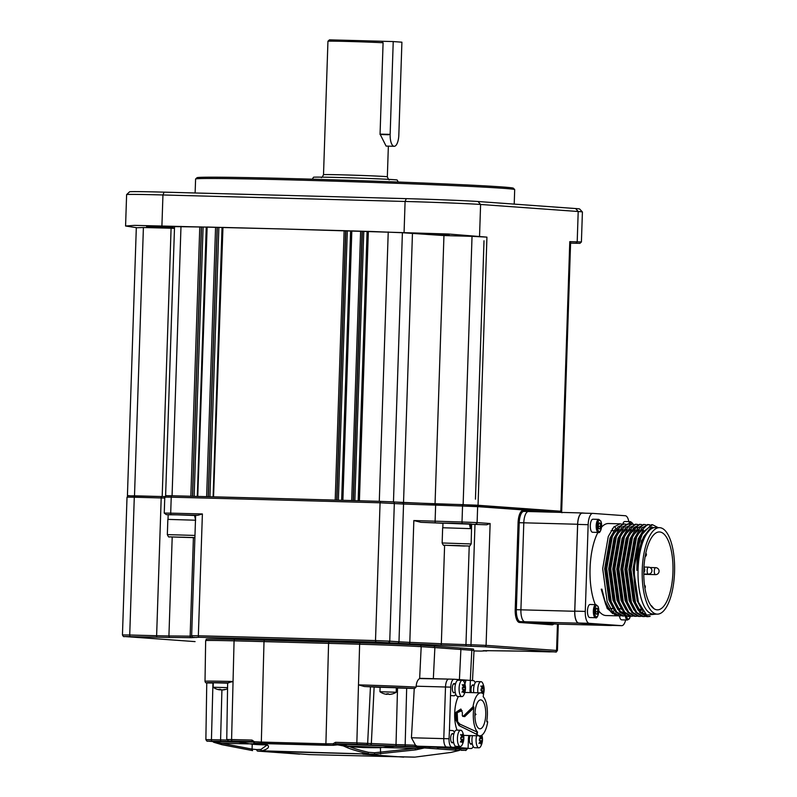 <?xml version="1.0" encoding="UTF-8"?>
<svg xmlns="http://www.w3.org/2000/svg" width="797" height="797" viewBox="0 0 797 797"><rect width="100%" height="100%" fill="white"/><g stroke="black" fill="none" stroke-linecap="round" stroke-linejoin="round"><path stroke-width="1.2" d="M612.405 528.72A4.643 1.733 91.5 0 0 612.714 530.692M625.217 615.882L623.393 615.991L616.679 612.016L611.179 601.635L606.716 568.739L612.325 536.57L617.844 527.136L624.151 523.948L625.655 524.177M632.061 530.005L632.758 531.23M623.692 616.011L622.397 615.971L615.712 612.026L610.223 601.735L605.72 568.709L611.578 535.923L623.154 523.918L624.141 523.948M621.182 615.772L619.359 615.892L612.644 611.907L607.135 601.526L602.681 568.63L608.29 536.461L613.81 527.026L620.106 523.838L621.62 524.067M615.852 528.281A46.027 17.225 91.5 0 0 614.348 526.488M620.106 523.838L608.5 523.529A46.027 17.225 91.5 0 0 601.566 527.126M597.939 532.416A46.027 17.225 91.5 0 0 590.069 568.291A46.027 17.225 91.5 0 0 595.319 604.634M652.504 524.705L651.398 524.675L639.832 536.68L633.974 569.466C633.794 581.89 635.239 592.729 638.307 601.994A46.027 17.225 91.5 0 1 634.462 569.486A46.027 17.225 91.5 0 1 643.528 531.559L652.504 524.705L657.983 527.544M650.173 616.35L647.911 616.659L641.286 613.112L635.498 602.572L630.925 569.387L636.544 537.218L642.063 527.783L648.359 524.595L649.874 524.824M647.911 616.659L646.616 616.619L639.921 612.674L634.392 602.253L629.929 569.357L635.797 536.58L647.363 524.565L648.359 524.595M647.861 524.605L649.376 524.964M645.401 616.43L643.568 616.539L636.853 612.554L631.354 602.173L626.89 569.277L632.499 537.108L638.018 527.684L644.325 524.486L645.839 524.725M643.876 616.549L642.571 616.509L635.886 612.564L630.357 602.153L625.894 569.247L631.503 537.078L643.328 524.456L644.325 524.486M641.366 616.32L639.533 616.43L632.818 612.445L627.319 602.064L622.856 569.168L628.464 536.999L633.984 527.574L640.29 524.376L641.804 524.615M639.842 616.44L638.536 616.4L631.852 612.455L626.362 602.163L621.859 569.148L627.717 536.361L639.294 524.356L640.29 524.376M637.321 616.211L635.498 616.32L628.783 612.335L623.284 601.964L618.821 569.058L624.43 536.889L629.949 527.465L636.255 524.267L637.769 524.506M635.797 616.34L634.502 616.29L627.817 612.345L622.327 602.054L617.824 569.038L623.682 536.251L635.259 524.247L636.255 524.267M633.286 616.101L631.463 616.211L624.748 612.226L619.249 601.855L614.786 568.958L620.395 536.779L625.914 527.355L632.22 524.157L633.735 524.396M631.762 616.23L630.467 616.191L623.782 612.235L618.293 601.954L613.79 568.928L619.648 536.142L631.224 524.137L632.22 524.157M629.251 615.991L627.428 616.101L620.714 612.126L615.214 601.745L610.751 568.849L616.36 536.67L621.879 527.245L628.185 524.057L629.7 524.287M627.727 616.121L626.432 616.081L619.747 612.136L614.258 601.845L609.755 568.819L615.613 536.032L627.189 524.028L628.185 524.057M649.435 616.24L647.413 616.629M640.918 610.243L639.971 611.498M640.509 609.366L639.493 610.811M628.763 615.852L627.229 616.091M659.547 527.674L655.393 527.564A43.247 16.189 91.5 0 0 638.078 569.626A43.247 16.189 91.5 0 0 653.072 614.019L657.226 614.138A43.247 16.189 91.5 0 0 674.551 572.067A43.247 16.189 91.5 0 0 659.547 527.674A43.247 16.189 91.5 0 0 642.233 569.735A43.247 16.189 91.5 0 0 657.226 614.138M658.123 527.634L650.75 527.534L643.966 536.291C643.647 536.461 639.742 546.154 638.945 551.693C637.959 556.326 637.082 562.961 636.843 569.576L637.102 558.428L638.407 548.027C639.005 543.843 641.645 534.608 643.528 531.559M638.307 601.994L646.626 615.055L656.28 614.108M651.368 605.66L650.99 605.65A34.978 13.091 -88.5 0 0 651.368 605.66L653.968 608.639A37.877 14.177 -88.5 0 1 653.909 608.639M610.253 608.48L613.292 608.559M618.323 608.699L621.222 608.769M638.507 609.237L641.565 609.316M639.852 611.339L641.625 609.416L638.556 609.316M621.281 608.848L618.372 608.778M613.341 608.639L610.303 608.559M672.947 571.957A38.963 14.585 -88.5 0 1 657.346 609.854A38.963 14.585 -88.5 0 1 643.827 569.855A38.963 14.585 -88.5 0 1 659.438 531.948A38.963 14.585 -88.5 0 1 672.947 571.957M598.816 610.95A46.027 17.225 91.5 0 0 606.029 615.533L616.31 615.812L607.204 608.47L601.247 589.182L601.914 589.202L604.923 600.978L610.791 611.877L617.974 615.852M612.813 612.106A46.027 17.225 91.5 0 0 614.357 610.243M617.117 615.782L616.31 615.812M611.249 536.73L605.361 568.739L609.944 600.908M632.997 531.24L632.091 529.965M615.294 536.839L609.396 568.849L614.258 601.845M619.897 611.1L625.276 613.829M619.329 536.949L613.431 568.958L618.014 601.127M637.221 527.445L636.026 526.837M623.364 537.058L617.466 569.068L622.327 602.054M637.381 526.508L633.177 528.501M627.717 536.361L621.501 569.168L626.362 602.163M631.762 536.471L625.535 569.277L630.407 602.273M643.777 614.029L644.863 613.64M635.797 536.58L629.58 569.387L634.442 602.383M640.081 611.638L645.709 614.387M639.503 537.487L633.615 569.496L638.477 602.482M651.966 526.917L641.446 540.834L636.823 570.343M621.232 526.08L618.123 526.847M615.135 529.248L610.004 538.095L604.684 568.719L608.958 600.041L613.879 609.516M632.33 531.22L631.782 530.433M619.169 529.347L614.039 538.204L608.719 568.829L612.993 600.141L617.914 609.625M635.279 529.836L633.635 528.132M623.204 529.457L618.073 538.314L612.763 568.938L617.027 600.251L621.949 609.735M636.972 527.704L635.348 526.817M627.239 529.567L622.108 538.423L616.798 569.048L621.062 600.36L625.984 609.844M639.573 610.94L640.967 609.376M631.274 529.676L626.143 538.533L620.833 569.158L625.107 600.47L630.019 609.954M641.455 612.803L643.059 611.568M635.309 529.786L630.188 538.633L624.868 569.257L629.142 600.579L634.053 610.064M639.343 529.895L634.223 538.742L628.903 569.367L633.177 600.689L638.088 610.163M643.388 530.005L638.258 538.852L632.938 569.476L637.211 600.799L642.292 610.472M601.914 589.202L604.903 600.918M615.902 614.756L617.187 614.915M623.294 611.648L622.058 612.773M618.611 614.626L616.858 614.895M612.554 613.61L605.8 604.754L601.247 589.222M625.655 619.956A11.606 4.344 -88.5 0 1 621.73 625.675A11.606 4.344 -88.5 0 1 621.66 625.665L589.232 623.324A11.606 4.344 -88.5 0 1 585.277 611.409L588.156 524.685A11.606 4.344 -88.5 0 1 592.809 513.388A11.606 4.344 -88.5 0 1 592.878 513.398L625.306 515.739A11.606 4.344 -88.5 0 1 628.833 521.627M585.277 611.409L574.786 611.13A11.606 4.344 91.5 0 0 578.742 623.045L589.232 623.324M621.66 625.665L578.742 623.045M592.729 513.388L582.388 513.119A11.606 4.344 91.5 0 0 582.308 513.109A11.606 4.344 91.5 0 0 577.666 524.406L588.156 524.685M574.786 611.13L577.666 524.406M612.305 528.859A4.931 1.843 91.5 0 0 612.574 530.692M585.556 513.198L582.338 512.969A11.606 4.344 91.5 0 0 582.258 512.959A11.606 4.344 91.5 0 0 577.616 524.257L574.727 611.269A11.606 4.344 91.5 0 0 578.682 623.184L611.209 625.535A11.606 4.344 91.5 0 0 611.289 625.535A11.606 4.344 91.5 0 0 611.976 625.406M578.682 623.184L524.864 621.74L557.402 624.091L611.209 625.535M524.864 621.74A11.606 4.344 -88.5 0 1 520.909 609.825A11.606 4.344 91.5 0 0 520.909 609.825L574.727 611.269M528.371 511.515L523.948 511.395A11.606 4.344 91.5 0 0 523.878 511.395A11.606 4.344 91.5 0 0 519.226 522.693L523.798 522.812L520.909 609.825L523.798 522.812A11.606 4.344 -88.5 0 1 528.451 511.515A11.606 4.344 -88.5 0 1 528.521 511.525A11.606 4.344 91.5 0 0 528.451 511.515A11.606 4.344 91.5 0 0 523.798 522.812L577.616 524.257M625.356 615.922A6.535 2.441 -88.5 0 0 626.073 618.661A6.535 2.441 -88.5 0 0 627.508 620.006L621.62 619.847A6.535 2.441 -88.5 0 1 620.186 618.502A6.535 2.441 -88.5 0 1 619.488 615.902M629.112 616.021L628.933 616.599L627.687 616.121M595.618 617.705L589.74 617.545A6.535 2.441 -88.5 0 1 588.306 616.201A6.535 2.441 -88.5 0 1 587.648 608.888A6.535 2.441 -88.5 0 1 590.089 604.495L595.967 604.654A6.535 2.441 -88.5 0 0 593.536 609.047A6.535 2.441 -88.5 0 0 594.193 616.36A6.535 2.441 -88.5 0 0 595.618 617.705C597.003 619.438 600.29 611.887 597.999 606.338L595.967 604.654M596.226 608.101L597.461 608.539L597.87 611.638L597.043 614.298L595.817 613.859L595.399 610.761L596.226 608.101M596.106 608.509L597.461 608.539M595.508 611.568L597.87 611.638M622.826 523.918A6.535 2.441 -88.5 0 1 624.798 521.517L630.686 521.676A6.535 2.441 -88.5 0 0 628.703 524.087M598.447 532.426L592.569 532.266A6.535 2.441 -88.5 0 1 591.135 530.922A6.535 2.441 -88.5 0 1 590.477 523.619A6.535 2.441 -88.5 0 1 592.918 519.216L598.796 519.375A6.535 2.441 -88.5 0 0 596.365 523.768A6.535 2.441 -88.5 0 0 597.023 531.081A6.535 2.441 -88.5 0 0 598.447 532.426C599.832 534.159 603.12 526.608 600.828 521.059L598.796 519.375M599.055 522.832L600.29 523.26L600.699 526.359L599.872 529.019L598.637 528.58L598.228 525.492L599.055 522.832M598.936 523.231L600.29 523.26M598.338 526.299L600.699 526.359M390.151 134.384L393.23 41.564L401.907 42.191L398.829 135.012A11.606 4.344 -88.5 0 1 394.176 146.299A11.606 4.344 -88.5 0 1 390.151 134.384L380.059 134.115L383.088 42.749A31.93 0.498 -178.1 0 0 347.92 41.454A31.93 0.498 -178.1 0 0 327.946 41.255L323.512 174.682A31.93 0.498 1.9 0 1 343.497 174.882A31.93 0.498 1.9 0 1 387.342 176.804L388.358 146.15M327.946 41.255L329.45 39.85L393.23 41.564M312.294 179.186L313.49 177.253A41.862 0.658 1.9 0 1 339.691 177.522A41.862 0.658 1.9 0 1 397.165 180.022L398.241 182.035M381.683 41.255L383.088 42.749M514.673 189.586L513.378 188.202A158.294 2.481 1.9 0 0 501.921 186.936A158.294 2.481 1.9 0 0 326.322 179.594A158.294 2.481 1.9 0 0 196.998 177.711L195.614 179.006A159.639 2.501 1.9 0 1 195.614 179.006A159.639 2.501 1.9 0 1 295.498 180.032A159.639 2.501 1.9 0 1 503.126 188.311A159.639 2.501 1.9 0 1 514.673 189.586A159.639 2.501 1.9 0 1 514.693 189.626L514.214 204.112M168.018 519.355L168.177 514.752L177.143 514.842L194.558 515.51L195.644 520.222M471.525 528.67L471.157 543.943L442.146 542.976L442.654 527.744L471.525 528.67M471.216 528.65L470.599 523.948L471.635 524.067L471.485 528.67M442.823 527.714L442.973 523.111L451.949 523.201L469.363 523.868L470.449 528.59M461.862 696.588A8.129 3.039 91.5 0 0 461.921 696.588A8.129 3.039 91.5 0 0 463.774 695.034A14.515 14.515 0 0 0 464.123 682.003A8.129 3.039 91.5 0 0 462.409 680.349A8.129 3.039 91.5 0 0 462.35 680.339A8.129 3.039 91.5 0 0 459.092 688.319A8.129 3.039 91.5 0 0 461.862 696.588M464.352 684.533A14.087 2.829 153.7 0 0 464.053 684.493A14.087 2.829 153.7 0 0 463.705 684.484A14.485 13.429 94.1 0 1 464.053 686.765A14.485 7.89 -163.3 0 0 462.21 684.633A14.485 11.128 30.5 0 1 463.695 687.612L462.419 687.532A14.087 8.677 92.6 0 1 462.37 689.275L463.645 689.345A14.485 10.869 154.3 0 1 461.961 692.175A14.485 7.512 -12.6 0 0 463.934 690.242L464.591 690.292A14.485 7.89 16.7 0 1 464.781 692.384A14.485 11.128 -149.5 0 0 464.94 689.445L465.368 689.495A14.087 13.947 85.5 0 0 465.418 687.751L465 687.701A14.485 10.869 -25.7 0 0 465.04 684.832A14.485 7.512 167.4 0 1 464.701 686.815A14.485 13.429 -85.9 0 0 464.352 684.533L463.784 684.862M463.216 690.222L463.934 690.242A14.485 13.429 94.1 0 1 463.436 692.503A14.087 2.441 30 0 0 463.784 692.533A14.087 2.441 30 0 0 464.083 692.543A14.485 13.429 -85.9 0 0 464.591 690.292M458.255 680.239A8.129 3.039 91.5 0 0 458.205 680.23A8.129 3.039 91.5 0 0 454.948 688.209A8.129 3.039 91.5 0 0 457.717 696.478A8.129 3.039 91.5 0 0 457.767 696.478A8.129 3.039 91.5 0 0 457.817 696.478M460.208 746.48A8.129 3.039 91.5 0 0 460.267 746.48A8.129 3.039 91.5 0 0 462.121 744.926A14.515 14.515 0 0 0 462.469 731.885A8.129 3.039 91.5 0 0 460.746 730.241A8.129 3.039 91.5 0 0 460.696 730.231A8.129 3.039 91.5 0 0 457.438 738.211A8.129 3.039 91.5 0 0 460.208 746.48M462.698 734.416A14.087 2.829 153.7 0 0 462.39 734.386A14.087 2.829 153.7 0 0 462.051 734.376A14.485 13.429 94.1 0 1 462.399 736.657A14.485 7.89 -163.3 0 0 460.556 734.515A14.485 11.128 30.5 0 1 462.041 737.504L460.766 737.424A14.087 8.677 92.6 0 1 460.706 739.168L461.991 739.237A14.485 10.869 154.3 0 1 460.307 742.067A14.485 7.512 -12.6 0 0 462.28 740.134A14.485 13.429 94.1 0 1 461.782 742.396A14.087 2.441 30 0 0 462.13 742.425A14.087 2.441 30 0 0 462.429 742.435A14.485 13.429 -85.9 0 0 462.937 740.184A14.485 7.89 16.7 0 1 463.127 742.266A14.485 11.128 -149.5 0 0 463.286 739.337L463.705 739.387A14.087 13.947 85.5 0 0 463.764 737.643L463.346 737.594A14.485 10.869 -25.7 0 0 463.376 734.724A14.485 7.512 167.4 0 1 463.047 736.697A14.485 13.429 -85.9 0 0 462.698 734.416L462.13 734.754M456.601 730.122A8.129 3.039 91.5 0 0 456.551 730.122A8.129 3.039 91.5 0 0 453.294 738.092A8.129 3.039 91.5 0 0 456.063 746.371A8.129 3.039 91.5 0 0 456.113 746.371A8.129 3.039 91.5 0 0 456.163 746.371M483.43 694.048A14.515 14.515 0 0 0 482.783 683.348A8.129 3.039 91.5 0 0 481.059 681.694A8.129 3.039 91.5 0 0 481.009 681.694A8.129 3.039 91.5 0 0 477.891 692.792M482.833 693.559A14.485 13.429 -85.9 0 0 483.241 691.637A14.485 7.89 16.7 0 1 483.44 693.729A14.485 11.128 -149.5 0 0 483.6 690.79L484.018 690.84A14.087 13.947 85.5 0 0 484.078 689.096L483.649 689.046A14.485 10.869 -25.7 0 0 483.689 686.177A14.485 7.512 167.4 0 1 483.361 688.16A14.485 13.429 -85.9 0 0 483.002 685.878A14.087 2.829 153.7 0 0 482.703 685.838A14.087 2.829 153.7 0 0 482.354 685.828A14.485 13.429 94.1 0 1 482.703 688.11A14.485 7.89 -163.3 0 0 480.87 685.978A14.485 11.128 30.5 0 1 482.354 688.957L481.079 688.887L482.354 688.957M476.905 681.584A8.129 3.039 91.5 0 0 476.855 681.574A8.129 3.039 91.5 0 0 473.737 692.683M476.566 735.731A8.129 3.039 91.5 0 0 478.867 747.825A8.129 3.039 91.5 0 0 478.917 747.825A8.129 3.039 91.5 0 0 480.77 746.271A14.515 14.515 0 0 0 481.856 735.143M481.348 735.761A14.087 2.829 153.7 0 0 481.049 735.731A14.087 2.829 153.7 0 0 480.701 735.721A14.485 13.429 94.1 0 1 481.049 738.002A14.485 7.89 -163.3 0 0 479.216 735.87A14.485 11.128 30.5 0 1 480.701 738.849L479.425 738.769A14.087 8.677 92.6 0 1 479.366 740.513L480.641 740.582A14.485 10.869 154.3 0 1 478.957 743.412A14.485 7.512 -12.6 0 0 480.94 741.479A14.485 13.429 94.1 0 1 480.432 743.74A14.087 2.441 30 0 0 480.78 743.77A14.087 2.441 30 0 0 481.079 743.78A14.485 13.429 -85.9 0 0 481.587 741.529A14.485 7.89 16.7 0 1 481.786 743.611A14.485 11.128 -149.5 0 0 481.946 740.682L482.364 740.732A14.087 13.947 85.5 0 0 482.424 738.988L481.996 738.939A14.485 10.869 -25.7 0 0 482.036 736.069A14.485 7.512 167.4 0 1 481.707 738.042A14.485 13.429 -85.9 0 0 481.348 735.761L480.78 736.099M472.422 735.621A8.129 3.039 91.5 0 0 474.713 747.716A8.129 3.039 91.5 0 0 474.763 747.716A8.129 3.039 91.5 0 0 474.813 747.716M379.99 691.726L396.209 692.254L396.328 687.791M384.074 693.769A14.087 1.036 -58.1 0 1 384.005 693.769A14.515 14.515 0 0 1 379.96 691.716L380.109 687.243L396.358 687.781M388.617 693.978A14.087 12.274 9.6 0 1 388.328 693.978A14.087 12.274 9.6 0 1 387.462 693.928A14.485 1.106 -88.2 0 1 387.272 694.346L386.336 694.297A14.485 14.446 103.5 0 1 385.1 694.057M384.005 693.769A14.087 1.036 -58.1 0 1 383.955 693.739A14.485 14.446 -76.5 0 0 386.206 694.267L387.003 694.277A14.485 1.106 -88.2 0 1 386.854 693.779A14.087 12.055 -5.4 0 0 387.721 693.828A14.087 12.055 -5.4 0 0 388.587 693.828A14.485 1.106 91.8 0 0 388.747 694.336L389.673 694.376A14.485 14.446 -76.5 0 0 391.955 693.988A14.087 0.817 61.8 0 0 392.064 694.028A14.087 0.817 61.8 0 0 392.084 694.018A14.485 14.446 103.5 0 1 389.813 694.406L389.006 694.396L389.813 694.406M217.163 689.275A14.485 13.429 -85.9 0 0 218.318 689.614A14.515 14.515 0 0 1 213.148 687.243L227.573 687.632M213.148 687.233L213.297 682.76L227.643 683.159M218.318 689.614A14.485 13.429 -85.9 0 0 219.255 689.794L219.733 689.794A14.485 5.42 -88.5 0 1 218.896 689.275A14.087 11.198 -30.4 0 0 220.51 689.315A14.485 5.42 91.5 0 0 221.347 689.833L222.483 689.883A14.485 13.429 -85.9 0 0 224.595 689.475A14.087 4.453 59.7 0 0 224.933 689.525A14.087 4.453 59.7 0 0 225.252 689.525A14.485 13.429 94.1 0 1 223.13 689.933L222.652 689.863M274.586 498.464A1449.813 22.744 -178.1 0 0 213.556 496.85L222.961 227.424L283.005 228.978L134.633 225.372L125.577 226.009L136.317 227.643M215.569 227.235L206.632 496.651L208.276 496.71A1449.813 22.744 -178.1 0 0 197.756 496.441L207.14 227.025L222.622 227.474M167.021 495.824L171.893 495.784A1449.813 22.744 1.9 0 1 192.505 496.312A1449.813 22.744 1.9 0 1 197.756 496.441M473.567 650.511L473.607 649.166A51.845 0.817 -178.1 0 0 471.416 648.858A362.087 5.679 -178.1 0 0 460.527 648.011L434.495 646.138A362.087 5.679 -178.1 0 0 420.836 645.211A51.845 0.817 -178.1 0 0 359.806 642.781A362.087 5.679 -178.1 0 0 328.792 641.924L264.225 640.19A362.087 5.679 -178.1 0 0 234.328 639.413A51.845 0.817 -178.1 0 0 206.164 639.204L206.114 640.549M555.2 512.232L477.642 506.643L477.114 522.593L490.125 523.529L486.628 524.795L420.846 522.294A232.345 3.646 1.9 0 1 442.973 523.27M420.846 522.294L413.842 520.541L462.011 521.995L462.539 506.035L403.551 504.043L398.978 641.814L409.807 642.372A232.345 3.646 1.9 0 1 441.339 643.747L444.606 545.287M471.635 524.296L486.628 524.795M202.388 513.955L198.343 635.777A1451.267 22.764 1.9 0 1 375.507 640.569L380.069 502.797A1451.267 22.764 -178.1 0 0 274.019 499.878A1451.267 22.764 -178.1 0 0 171.225 497.189L170.697 513.148A1451.267 22.764 1.9 0 1 202.388 513.955L197.845 515.31A1449.813 22.744 -178.1 0 0 171.295 514.633L166.334 514.673A1.455 1.345 94.1 0 0 166.394 514.673M193.671 637.301A1.455 1.345 -85.9 0 0 193.731 637.301C193.043 637.769 192.356 637.241 191.649 635.727L195.634 515.35L197.845 515.31M470.599 523.948L469.373 523.908M195.634 515.579L194.568 515.549M560.978 511.325L463.127 504.621L472.033 236.33L486.937 237.127L448.472 234.009L283.005 228.978L344.135 230.672L335.198 500.088L336.782 500.157A1449.813 22.744 -178.1 0 0 274.606 498.464L380.548 501.383A1449.813 22.744 -178.1 0 0 358.78 500.765L359.407 500.765L368.344 231.369L402.395 232.724L443.949 235.563L435.052 503.853L379.292 501.323A1451.267 22.764 -178.1 0 0 359.407 500.765M360.623 231.15L351.686 500.546L353.27 500.616A1449.813 22.744 -178.1 0 0 342.272 500.307L342.889 500.307L351.826 230.891L367.796 231.409M393.14 501.891L402.246 502.548A1.455 1.345 94.1 0 1 403.551 504.043L380.069 502.797L380.548 501.383L393.031 501.891A1.455 1.345 94.1 0 1 394.326 503.375L389.753 641.147L398.978 641.814A1.455 1.345 94.1 0 1 397.583 643.229L375.895 642.063A1449.813 22.744 -178.1 0 0 198.911 637.271L191.23 637.68A230.901 3.626 -178.1 0 0 170.14 637.47L124.591 636.514L195.026 641.605A1.455 1.345 -85.9 0 0 195.086 641.605M161.781 496.541L161.771 496.541A1.455 0.548 -88.5 0 1 161.781 496.541L134.882 495.824A1.455 0.548 -88.5 0 1 134.882 495.824L161.771 496.541A1.455 0.548 -88.5 0 0 161.193 497.956L156.62 635.727L168.924 635.966A232.345 3.646 1.9 0 1 190.144 636.175L193.402 537.726M402.365 502.558L476.347 505.159A1.455 1.345 94.1 0 1 477.642 506.643L462.539 506.035A1.455 0.548 91.5 0 1 463.127 504.631L559.902 511.176A1.455 1.345 94.1 0 1 561.128 512.391M129.253 495.844L134.862 495.824M476.457 505.159L559.853 511.176A1.455 1.345 94.1 0 1 559.902 511.176C560.58 510.718 561.277 511.246 561.985 512.76M213.287 683.039L207.16 682.939C205.995 683.139 205.287 682.591 205.018 681.296L205.656 640.639A52.303 0.817 1.9 0 1 234.069 640.848A362.545 5.689 1.9 0 1 264.006 641.625L328.573 643.358A362.545 5.689 1.9 0 1 359.626 644.225A52.303 0.817 1.9 0 1 421.195 646.676A362.545 5.689 1.9 0 1 434.873 647.602L460.895 649.475A362.545 5.689 1.9 0 1 471.804 650.322A52.303 0.817 1.9 0 1 474.016 650.631L472.501 680.568M441.538 747.706L460.198 749.11L460.905 748.443A360.822 5.659 1.9 0 1 466.883 748.921L467.291 748.403M380.109 687.373L364.299 686.496L358.481 684.872A51.596 0.807 1.9 0 1 416.094 687.104L416.144 686.207C416.562 682.232 417.728 679.672 419.64 678.546L448.711 679.094M421.195 646.676L419.64 678.546L420.597 678.337M234.069 640.848L231.588 739.546A360.822 5.659 1.9 0 1 251.972 740.074L254.313 741.708L261.326 742.077L325.903 743.81L332.987 743.82L335.457 742.316A1.455 0.508 91.6 0 0 335.916 743.77L334.68 744.528A1.455 1.305 79 0 1 333.784 745.255L333.784 745.255A1.455 1.305 79 0 1 333.554 745.275L254.861 743.163A1.455 0.568 93.3 0 1 254.801 743.173A1.455 0.568 93.3 0 0 254.801 743.173L261.795 743.541A1.455 0.548 92.8 0 0 261.854 743.541M416.094 687.104L414.679 688.498L396.348 687.95M205.018 681.296A51.596 0.807 1.9 0 1 233.043 681.505L227.643 682.89L226.756 739.506L231.588 739.546A1.455 0.667 91.4 0 0 232.196 741.011L228.699 741.041L232.236 741.549L207.589 741.11A359.367 5.639 -178.1 0 0 213.546 741.589L213.835 742.306L221.915 744.687A1.455 0.757 105.7 0 0 221.974 744.707L213.865 742.306A1.455 1.455 0 0 1 212.938 741.539A1.455 1.006 -20.3 0 0 213.686 741.967L221.536 743.252A1.455 0.757 105.7 0 0 221.915 744.687L252.599 750.605L221.974 744.707M328.573 643.358L325.903 743.81A1.455 0.548 90.2 0 0 326.441 745.275L333.505 745.285A1.455 0.518 89.8 0 1 332.987 743.82L334.68 744.528L344.493 745.185L348.359 746.321A1.455 1.196 -68.7 0 1 347.054 747.556L343.278 745.872L337.689 744.856L334.351 745.135M459.221 750.435L424.383 747.955A1.455 0.648 -104.9 0 1 424.373 747.955A1.455 0.648 -104.9 0 1 423.874 747.606L423.546 747.227A359.646 5.639 -178.1 0 0 416.193 746.739L414.301 746.63A1.455 1.146 -86.9 0 0 415.496 745.225L411.431 737.763L414.251 688.478M333.973 745.205A1.455 1.305 -99.9 0 0 334.162 745.185L333.784 745.255A1.455 1.455 0 0 1 333.515 745.285A1.455 0.518 89.8 0 0 333.554 745.275M264.146 743.661L267.971 745.434C269.506 747.456 267.453 749.25 261.824 750.814L257.63 751.083A1.455 0.936 -85.3 0 1 256.813 749.588L260.968 749.419A1.455 1.126 76.8 0 0 261.824 750.814L374.63 754.221L374.51 752.747L368.553 752.308C360.304 750.435 353.788 748.473 348.986 746.41C357.006 747.427 367.467 747.845 380.388 747.666L394.645 746.361A585.905 9.195 1.9 0 1 423.546 747.227A1.455 1.325 -86.1 0 0 424.622 746.669A360.812 5.659 -178.1 0 0 417.249 746.181L415.496 745.225L405.165 744.846A1.455 0.548 -88.5 0 0 405.653 746.311L396.507 746.062A1.455 0.548 -88.5 0 1 396.019 744.597L405.165 744.846L406.669 688.229M251.972 740.074A1.455 0.578 91.5 0 0 252.51 741.539L253.556 742.306L254.313 741.708A1.455 0.568 93.3 0 0 254.791 743.173A1.455 1.455 0 0 1 253.556 742.306L252.51 741.539A359.367 5.639 -178.1 0 0 232.196 741.011M428.925 748.224A1.455 1.345 -85.9 0 0 429.962 747.048A360.812 5.659 -178.1 0 0 425.399 746.719A1.455 1.325 -87.3 0 1 424.383 747.955L415.586 749.897L415.048 748.443L423.874 747.606A1.455 1.016 -18 0 0 425.399 746.719A360.812 5.659 -178.1 0 0 424.622 746.669M254.721 743.153A1.455 1.365 75.1 0 1 253.665 742.356M429.962 747.048L465.866 748.363A8.129 3.039 91.5 0 0 465.916 748.363A8.129 3.039 91.5 0 0 465.966 748.363M437.344 748.831A1.455 1.345 -85.9 0 0 438.38 747.626M438.39 747.486L437.772 747.606L438.39 747.486M459.869 749.987A1.455 1.036 -155.2 0 0 460.158 749.658A1.455 1.455 0 0 1 459.172 750.465L450.963 752.438A1.455 0.757 -103 0 1 450.873 752.448L459.132 750.465A1.455 1.365 -84.2 0 0 460.198 749.11A1.455 1.036 -155.2 0 1 460.158 749.658L460.158 749.658A1.455 1.365 -85.6 0 0 460.905 748.443M212.819 741.27L213.476 741.579A1.455 1.365 -85.6 0 0 213.546 741.589A585.905 9.195 1.9 0 1 238.472 742.176L252.221 744.229C263.408 745.056 268.31 745.046 266.915 744.209M213.128 741.738A1.455 1.365 -87.1 0 0 213.795 742.286M454.429 732.224A7.631 2.859 91.5 0 0 452.786 730.6L449.448 730.361L450.753 687.144L445.503 686.994A8.129 3.039 -88.5 0 1 448.761 679.094A8.129 3.039 -88.5 0 1 448.811 679.094A8.129 3.039 91.5 0 0 448.761 679.094A8.129 3.039 91.5 0 0 445.503 686.994L443.79 738.63A8.129 3.039 91.5 0 0 446.559 746.968L465.866 748.363A8.129 3.039 91.5 0 0 465.916 748.363L437.822 747.606M413.782 757.15L309.415 754.61A8.707 2.521 -88.4 0 1 309.415 754.61L414.848 757.13A1.455 0.936 87.6 0 0 414.888 757.12L450.873 752.448M347.054 747.556C352.095 749.668 359.128 751.71 368.164 753.673L368.553 752.308M415.586 749.897L374.63 754.221L257.73 751.093M252.599 750.605L252.609 750.605A1.455 0.697 96.2 0 0 252.609 750.605A1.455 0.697 96.2 0 1 252.061 749.12L256.813 749.588M348.986 746.41L348.359 746.321M374.51 752.747L415.048 748.443A584.45 9.165 -178.1 0 0 385.489 747.566A91.496 1.435 -178.1 0 0 346.805 746.072M264.734 743.89A91.496 1.435 -178.1 0 0 247.618 743.87A584.45 9.165 -178.1 0 0 221.536 743.252L252.061 749.12L252.221 744.229M267.971 745.434A1.455 1.395 136.5 0 1 267.105 745.016L260.968 749.419M335.457 742.316A360.822 5.659 1.9 0 1 356.847 742.904L357.215 744.368A359.367 5.639 -178.1 0 0 335.916 743.77L344.762 744.836A1.455 1.345 -85.9 0 0 344.493 745.185A1.455 1.365 -67.7 0 1 343.278 745.872M344.762 744.836L345.639 745.464M336.254 743.8A1.455 1.345 -85.9 0 0 335.059 744.508A1.455 1.305 -99.9 0 1 334.162 745.185L337.669 744.856M253.426 742.087A99.745 1.564 -178.1 0 0 238.472 742.176M394.645 746.361A99.745 1.564 -178.1 0 0 344.952 744.428M221.287 689.813A14.485 5.42 -88.5 0 1 221.038 689.883L219.902 689.843A14.485 13.429 94.1 0 1 219.793 689.823M386.206 694.267L387.023 693.788L387.013 694.287M479.425 738.809L480.701 738.849M480.352 737.982L481.049 738.002M480.372 738.012L481.707 738.042M480.611 740.642L481.946 740.682M480.93 741.509L481.587 741.529M480.212 741.459L480.94 741.479M480.531 743.412L481.079 743.78M482.006 688.09L482.703 688.11M482.026 688.12L483.361 688.16M481.079 688.977L483.649 689.046M482.265 690.75L483.6 690.79M481.338 692.912A14.485 7.512 -12.6 0 0 482.593 691.587L483.241 691.637M481.866 691.567L482.593 691.587A14.485 13.429 94.1 0 1 482.265 693.221M481.079 688.887A14.087 8.677 92.6 0 1 481.019 690.62L482.295 690.7A14.485 10.869 154.3 0 1 481.079 692.882M481.079 688.997L484.078 689.096M482.434 686.207L483.002 685.878M460.766 737.464L462.041 737.504M461.702 736.637L462.399 736.657M461.712 736.667L463.047 736.697M461.961 739.297L463.286 739.337M462.28 740.164L462.937 740.184M461.563 740.114L462.28 740.134M461.871 742.067L462.429 742.435M462.419 687.572L463.695 687.612M464.701 686.815L464.053 686.765M462.419 687.632L465 687.701M463.615 689.405L464.94 689.445M462.419 687.652L465.418 687.751M463.525 692.175L464.083 692.543M459.73 545.616L448.283 545.377L459.73 545.616M184.924 537.258L173.477 537.019L184.924 537.258M194.906 537.567L169.323 536.869C168.944 537.437 168.287 536.69 167.34 534.618L167.848 519.385L195.474 520.212M206.632 496.651A1451.267 22.764 -178.1 0 0 198.204 496.431M351.686 500.546A1451.267 22.764 -178.1 0 0 342.889 500.307M335.198 500.088A1451.267 22.764 -178.1 0 0 214.024 496.84M192.495 496.312L190.842 496.242A1451.267 22.764 -178.1 0 0 172.062 495.764L165.935 495.764M164.909 496.601L128.058 495.814M463.127 504.621L435.052 503.853M582.408 211.982L579.598 208.983A55.152 0.867 -178.1 0 0 575.613 208.545L478.001 201.502A55.152 0.867 -178.1 0 0 406.281 198.642L164.122 192.147A55.152 0.867 -178.1 0 0 129.622 191.788L126.623 194.588A58.051 0.907 1.9 0 1 162.947 194.966L405.095 201.462A58.051 0.907 1.9 0 1 480.601 204.47L578.204 211.514A58.051 0.907 1.9 0 1 582.408 211.982A58.051 0.907 1.9 0 1 582.408 211.992L581.412 241.949L577.197 241.84L578.204 211.514L575.613 208.545M125.577 226.009L126.613 194.607A58.051 0.907 1.9 0 1 126.623 194.588M175.3 226.627L206.821 227.085M174.543 226.478L165.607 495.714M570.493 243.125L569.785 241.65L577.197 241.84L575.813 243.254L570.582 243.125M561.686 511.285L570.602 242.607M581.412 241.949L579.927 243.354L575.813 243.254M475.45 499.161L484.008 240.764M472.033 236.33L443.949 235.563M344.135 230.672L351.298 230.931M351.128 230.911L351.826 230.891L351.128 230.911M367.636 231.389L368.344 231.369L367.636 231.389M440.791 235.045C425.1 234.647 414.57 233.401 430.818 233.86C446.509 234.258 457.05 235.513 440.791 235.045L449.149 234.985M422.46 233.919L430.818 233.86M222.363 227.444L222.961 227.424L222.363 227.444M206.553 227.055L207.14 227.025L206.553 227.055M136.317 227.583L127.42 495.734M137.154 227.743L143.4 227.514L134.504 495.804M174.473 228.321L143.4 227.514M164.919 227.643C149.228 227.245 138.698 225.999 154.957 226.458C170.648 226.856 181.178 228.101 164.919 227.643L173.288 227.583M146.588 226.517L154.957 226.458M394.176 146.299L386.097 146.09L380.059 134.115M471.406 692.623A4.643 1.733 -88.5 0 1 471.236 687.602A4.643 1.733 -88.5 0 1 472.9 684.872A4.643 1.733 -88.5 0 1 473.687 685.41M471.804 743.721A4.643 1.733 -88.5 0 1 470.987 744.219A4.643 1.733 -88.5 0 1 470.957 744.219A4.643 1.733 -88.5 0 1 469.403 740.722A4.643 1.733 -88.5 0 1 470.33 735.561M453.085 742.366A4.643 1.733 -88.5 0 1 452.268 742.874A4.643 1.733 -88.5 0 1 450.654 738.142A4.643 1.733 -88.5 0 1 452.517 733.589A4.643 1.733 -88.5 0 1 452.547 733.589A4.643 1.733 -88.5 0 1 453.174 733.947M454.599 692.473A4.643 1.733 -88.5 0 1 453.931 692.802A4.643 1.733 -88.5 0 1 453.901 692.802A4.643 1.733 -88.5 0 1 452.317 688.08A4.643 1.733 -88.5 0 1 454.18 683.517A4.643 1.733 -88.5 0 1 454.967 684.065M472.99 706.79L473.767 706.839L464.073 716.324L462.33 715.826L463.256 716.264L472.99 706.79A21.479 8.04 -88.5 0 1 480.92 692.872A21.479 8.04 -88.5 0 1 483.56 694.177L483.161 696.698A18.789 7.034 -88.5 0 1 487.365 714.849A18.789 7.034 -88.5 0 1 486.798 720.827L486.808 721.703M474.932 713.953A14.466 5.41 91.5 0 0 479.953 728.807A14.466 5.41 91.5 0 0 485.742 714.74A14.466 5.41 91.5 0 0 480.73 699.886A14.466 5.41 91.5 0 0 474.932 713.953M457.089 730.142A21.479 8.04 -88.5 0 1 454.688 713.295A21.479 8.04 -88.5 0 1 458.395 696.498M462.33 715.826A21.479 8.04 -88.5 0 1 462.36 713.504A21.479 8.04 -88.5 0 1 462.39 712.697L460.796 709.041L455.665 712.518A21.479 8.04 91.5 0 0 455.635 713.315A21.479 8.04 91.5 0 0 455.794 719.88L459.032 725.599L477.124 734.525A21.479 8.04 91.5 0 0 479.764 735.82A21.479 8.04 91.5 0 0 487.694 721.903L486.808 720.747M477.124 734.525L477.533 732.005L476.995 731.985L476.586 734.505M487.694 721.903L486.917 721.853L486.798 720.827M473.767 706.839L473.886 707.866A18.789 7.034 -88.5 0 0 477.533 732.005M459.032 725.599L459.909 724.144L476.995 731.985M455.794 719.88L456.571 719.293L457.627 721.763L459.909 724.144M456.571 719.293L456.452 712.648L455.665 712.518M457.299 680.568L457.339 679.462L470.35 680.409L470.051 689.315A7.631 2.859 91.5 0 0 470.22 692.593M450.604 695.552L453.931 695.791A7.631 2.859 91.5 0 0 453.981 695.801A7.631 2.859 91.5 0 0 455.764 694.267M468.915 735.521A7.631 2.859 91.5 0 0 468.397 739.377L468.098 748.283L455.087 747.337L455.137 745.902M457.627 721.763L457.199 712.697L462.051 710.595M462.798 715.816L464.651 716.662L473.886 707.866M457.199 712.697L456.452 712.648L461.204 709.36M463.057 680.588L465.827 680.787L464.92 684.115M470.35 680.409L473.358 680.628A8.129 3.039 91.5 0 1 475.261 682.7M450.753 687.144A8.129 3.039 91.5 0 1 454.001 679.233A8.129 3.039 91.5 0 1 454.061 679.233L457.339 679.462M457.159 680.688L457.199 679.462M455.705 694.117A7.631 2.859 -88.5 0 1 453.911 695.791M416.144 686.207L445.503 686.994L443.79 738.63A8.129 3.039 91.5 0 0 446.559 746.968L468.098 748.283M411.431 737.763L449.04 738.769L449.448 730.361M452.786 730.6L449.319 730.361M452.646 730.6A7.631 2.859 -88.5 0 1 454.36 732.373M455.087 747.337L455.007 745.763M454.948 747.337L417.249 746.181A1.455 1.295 -86.3 0 1 416.193 746.739M464.073 716.324L464.651 716.662M449.04 738.769A8.129 3.039 91.5 0 0 451.809 747.108M471.107 748.503A8.129 3.039 91.5 0 0 471.157 748.503A8.129 3.039 91.5 0 0 473.229 746.52M643.777 574.318L655.493 574.637A3.487 1.305 -88.5 0 1 654.347 572.395A3.487 1.305 -88.5 0 1 655.682 567.673L649.983 567.514M643.777 573.999L648.34 574.119A3.487 1.305 -88.5 0 1 647.184 571.877A3.487 1.305 -88.5 0 1 648.529 567.155L643.966 567.036M528.521 511.525L582.189 512.959M626.591 616.091A5.619 2.102 91.5 0 0 627.139 617.964A5.619 2.102 91.5 0 0 630.307 616.171M595.249 615.663A5.619 2.102 91.5 0 0 598.228 614.617A5.619 2.102 91.5 0 0 598.019 606.736A5.619 2.102 91.5 0 0 595.05 607.782A5.619 2.102 91.5 0 0 595.249 615.663M632.918 524.227A5.619 2.102 91.5 0 0 632.738 523.759A5.619 2.102 91.5 0 0 629.959 524.237M598.079 530.384A5.619 2.102 91.5 0 0 601.058 529.347A5.619 2.102 91.5 0 0 600.848 521.457A5.619 2.102 91.5 0 0 597.87 522.503A5.619 2.102 91.5 0 0 598.079 530.384M474.912 713.275L475.988 714.411L474.922 714.361M169.562 536.899L193.98 537.656L169.562 536.899M444.367 545.258L468.785 546.015L444.367 545.258M208.286 496.71A1449.813 22.744 1.9 0 1 213.556 496.85M274.596 498.464L171.913 495.784A1.455 0.648 91.5 0 0 171.913 495.784A1.455 0.648 91.5 0 0 171.225 497.189L164.78 497.139L164.252 513.089L170.697 513.148A1.455 0.648 -88.5 0 0 171.295 514.633M353.27 500.616A1449.813 22.744 1.9 0 1 358.78 500.765M336.792 500.157A1449.813 22.744 1.9 0 1 342.272 500.307M471.416 648.858L471.366 650.292M234.328 639.413L234.278 640.858M264.225 640.19L264.176 641.635M328.792 641.924L328.743 643.368M359.806 642.781L359.756 644.225M420.836 645.211L420.796 646.646M434.495 646.138L434.445 647.572M460.527 648.011L460.477 649.445M553.805 623.981A12.483 4.672 -88.5 0 1 551.992 624.808L519.455 622.457A12.483 4.672 -88.5 0 1 515.211 609.655L518.09 522.643A12.483 4.672 -88.5 0 1 523.171 510.508L542.368 511.893M490.125 523.529L486.08 645.361L556.575 650.442L557.452 624.091L611.289 625.535M164.75 498.045L134.285 497.228L129.722 635.01L156.62 635.727A1.455 0.548 91.5 0 0 157.119 637.221M172.202 537.078L168.924 635.966A1.455 1.265 90.3 0 0 170.14 637.47M380.548 501.383L436.218 503.903A1.455 0.548 91.5 0 0 436.218 503.903A1.455 0.548 91.5 0 0 435.63 505.318L435.102 521.268A1.455 0.548 91.5 0 0 435.6 522.762M413.842 520.541L409.807 642.372A1.455 0.707 -87.6 0 1 409.05 643.817L397.583 643.229M124.471 636.514A1.455 1.345 -85.9 0 0 124.531 636.514C123.854 636.982 123.166 636.454 122.449 634.94L129.722 635.01A1.455 0.548 91.5 0 0 130.21 636.494M127.022 497.159C129.413 494.538 125.687 496.142 134.872 495.824A1.455 0.548 -88.5 0 0 134.285 497.228L127.022 497.159L122.449 634.94M487.844 650.691L480.88 651.099A1.455 0.618 91.5 0 0 480.89 651.099A1.455 0.618 91.5 0 0 480.88 651.099L474.006 650.93A1449.813 22.744 -178.1 0 0 480.87 651.099L488.551 650.701A230.901 3.626 -178.1 0 0 509.632 650.9L555.18 651.856A1.455 1.345 -85.9 0 0 556.575 650.442L557.422 650.541L558.298 624.111M375.895 642.063L375.507 640.569L389.753 641.147A1.455 1.345 94.1 0 1 388.358 642.561M469.224 546.035L465.956 644.624L470.987 644.753L474.982 524.386M191.23 637.68A1.455 1.136 90.8 0 1 190.144 636.175L191.708 636.195M440.392 645.181A1.455 0.907 -87.4 0 0 441.339 643.747L465.956 644.624A1.455 0.548 -88.5 0 0 466.444 646.108L440.392 645.181A230.901 3.626 -178.1 0 0 409.05 643.817M191.649 635.727L198.343 635.777A1.455 0.618 91.5 0 0 198.911 637.271M471.475 646.247A1.455 0.548 -88.5 0 1 470.987 644.753L486.08 645.361A1.455 1.345 -85.9 0 1 484.696 646.775L466.444 646.108M462.509 523.48A1.455 0.548 91.5 0 1 462.011 521.995L477.114 522.593A1.455 1.345 94.1 0 1 475.719 524.008M518.09 522.643L519.226 522.693L516.336 609.695A11.606 4.344 91.5 0 0 520.292 621.61L524.755 621.73M519.455 622.457A0.867 0.807 -85.9 0 1 520.292 621.61L557.193 624.071M551.992 624.808A0.867 0.807 -85.9 0 1 552.829 623.961A11.606 4.344 91.5 0 0 552.899 623.961A11.606 4.344 91.5 0 0 552.979 623.961M515.211 609.655L520.909 609.815M523.171 510.508A0.867 0.807 -85.9 0 0 523.898 511.395L582.258 512.959M555.18 651.856L484.696 646.775M485.991 651.069A1.455 1.345 -85.9 0 0 486.947 650.681M194.966 641.595A1.455 1.345 -85.9 0 0 195.026 641.605L124.531 636.514A1.455 1.345 -85.9 0 0 124.591 636.514M483.261 650.701L488.581 650.701A1.455 1.136 90.8 0 0 488.601 650.701M522.653 651.159A1.455 0.548 91.5 0 0 522.663 651.159A1.455 0.548 91.5 0 0 522.673 651.159L549.571 651.876A1.455 0.548 91.5 0 0 549.571 651.876A1.455 0.548 91.5 0 0 549.581 651.876C558.747 651.548 555.031 653.161 557.422 650.541M196.52 637.52L193.731 637.301A1.455 1.345 -85.9 0 0 193.781 637.301M434.873 647.602L433.339 678.675M460.895 649.475L459.411 679.612M456.033 748.094L455.994 748.752A1.455 1.345 -85.9 0 1 454.948 750.107M264.006 641.625L261.326 742.077A1.455 0.548 92.8 0 0 261.795 743.541L326.441 745.275A1.455 0.548 90.2 0 0 326.481 745.275M471.804 650.322L470.3 680.399M466.912 748.393L466.883 748.921A1.455 1.385 -85.1 0 1 465.448 750.306A359.367 5.639 -178.1 0 0 460.038 749.867M359.626 644.225L356.847 742.904L396.019 744.597L397.524 687.98M414.679 688.498A50.141 0.787 -178.1 0 0 364.299 686.496M228.829 682.86A50.141 0.787 -178.1 0 0 207.24 682.939M396.507 746.062L369.947 745.006A1.455 1.345 -85.9 0 0 371.342 743.611L374.132 687.054M370.446 686.785L367.656 743.352A1.455 1.345 94.1 0 1 366.261 744.737L357.215 744.368M369.947 745.006L366.261 744.737M414.301 746.63L405.653 746.311M415.247 746.679A1.455 1.205 -86.8 0 0 416.363 745.882M436.736 748.791A1.455 1.345 -85.9 0 0 437.772 747.606M207.409 741.09A1.455 1.385 -85.1 0 0 207.519 741.1C207.27 741.559 206.722 741.051 205.875 739.586L220.59 739.885A1.455 0.548 91.5 0 0 221.078 741.349M221.915 689.903L220.59 739.885L226.846 740.034M212.948 683.029L211.444 739.646A1.455 0.548 91.5 0 0 211.932 741.11M213.476 741.579L207.519 741.1A1.455 1.385 -85.1 0 0 207.589 741.11M467.261 748.971C463.824 751.8 468.666 749.798 461.114 750.306L461.104 750.306A1.455 0.548 91.5 0 0 461.114 750.306A1.455 0.548 91.5 0 0 461.124 750.306L465.448 750.306M403.651 757.14A8.707 3.975 -88.6 0 1 403.581 757.13L363.053 754.211A8.707 2.521 91.6 0 1 362.197 753.593M267.513 751.053A8.707 3.975 91.4 0 0 268.878 751.681L309.415 754.61M344.633 746.5A1.455 1.355 -63.2 0 0 345.948 745.653M380.657 754.042L380.388 747.666M266.268 744.398A1.455 1.305 112.1 0 1 265.879 744.318L264.186 743.711A1.455 1.305 107.3 0 1 264.046 743.651M219.902 689.843L219.922 689.325M387.292 693.808L387.272 694.346M167.34 534.618L194.976 535.435M161.921 225.73L162.947 194.966L164.122 192.147M406.281 198.642L405.095 201.462L404.079 232.236M479.545 236.251L480.601 204.47L478.001 201.502M199.778 226.846L190.842 496.242M172.062 495.764L180.989 226.398M569.785 241.65L560.849 511.186M478.041 505.218L486.937 237.127M412.438 233.88L403.531 502.598M393.469 501.891L402.395 232.724M379.292 501.323L388.229 231.957M367.088 231.429L358.152 500.755M354.854 500.655L363.781 231.339M362.336 231.26L353.4 500.616M353.141 500.606L362.077 231.23M350.6 230.961L341.664 500.297M338.376 500.207L347.313 230.861M345.858 230.781L336.922 500.157M336.663 500.147L345.599 230.751M171.086 228.241L162.19 496.531M222.034 227.504L213.098 496.84M209.93 496.76L218.866 227.424M217.302 227.344L208.366 496.72M208.196 496.71L217.133 227.314M206.244 227.105L197.307 496.431M194.159 496.352L203.096 227.035M201.521 226.946L192.585 496.312M192.426 496.302L201.352 226.926M380.049 134.504L388.727 134.743M448.811 679.094L453.951 679.233M644.912 588.166A2.182 2.182 0 0 0 644.474 585.118M645.152 556.585A2.182 2.182 0 0 0 645.819 553.108M643.777 572.545A3.487 3.487 0 0 0 643.916 567.843M648.34 574.119A3.487 3.487 0 0 0 651.896 570.224A3.487 3.487 0 0 0 648.529 567.155M655.493 574.637A3.487 3.487 0 0 0 659.049 570.732A3.487 3.487 0 0 0 655.682 567.673M611.12 530.653L614.158 530.732M615.154 530.762L618.193 530.842M619.658 615.902L617.974 615.862M639.832 536.68L639.184 538.244M623.682 536.251L623.035 537.816M618.293 601.954L617.735 600.35M619.648 536.142L619 537.706M615.613 536.032L614.965 537.596M610.223 601.735L609.665 600.141M611.578 535.923L610.93 537.487M621.73 625.675L611.239 625.386M592.809 513.388L582.308 513.109M627.508 620.006L629.421 618.771L630.397 616.181M633.047 524.247L630.686 521.676M475.988 714.411L474.853 715.477M389.524 179.694C389.085 180.291 388.358 179.325 387.342 176.804M442.146 542.976C443.082 545.048 443.75 545.796 444.118 545.238L464.272 546.035C471.386 545.497 468.497 547.619 471.157 543.943M453.363 684.025L455.495 684.075M458.205 680.23L462.35 680.339M451.849 733.917L453.842 733.967M456.551 730.122L460.696 730.231M472.083 685.37L474.155 685.43M476.855 681.574L481.009 681.694M392.064 694.028A14.515 14.515 0 0 0 396.209 692.254M552.899 623.961L557.233 624.081M164.78 497.139C168.217 494.359 162.827 496.212 171.913 495.784M436.218 503.903L463.127 504.631M488.581 650.701L522.663 651.159M164.252 513.089L166.334 514.673M233.481 741.409L228.639 741.041L226.756 739.506M460.158 749.658L459.49 749.828M454.001 679.233L420.537 678.337M257.68 751.093L259.374 751.212M414.888 757.12L450.963 752.438M267.105 745.016L265.879 744.318M299.582 754.121L259.414 751.222M205.875 739.586L206.762 682.88M219.813 689.315L219.793 689.833M222.991 689.943A14.515 14.515 0 0 0 227.553 688.757M474.763 747.716L478.917 747.825M470.2 743.671L472.272 743.731M456.113 746.371L460.267 746.48M451.481 742.326L453.613 742.386M457.767 696.478L461.921 696.588M453.284 692.444L455.266 692.493M367.556 231.379L358.62 500.755M351.039 230.901L342.102 500.297M222.283 227.424L213.347 496.83M206.473 227.035L197.536 496.421M195.126 192.974L195.594 179.046M323.512 174.682C322.337 177.133 321.54 178.05 321.141 177.422M464.86 692.444L480.92 692.872M463.595 735.382L479.764 735.82M463.685 716.483L462.858 716.423M471.157 748.503L465.916 748.363"/></g></svg>
